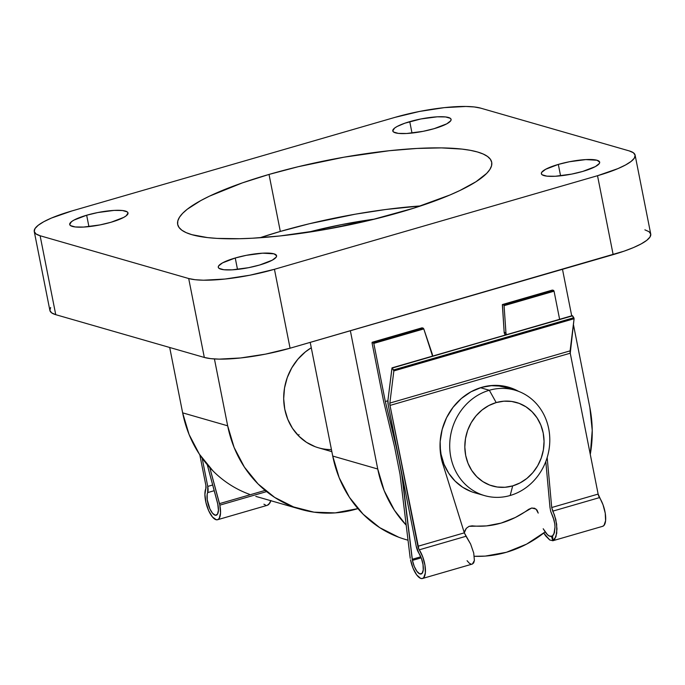 <?xml version="1.0" encoding="UTF-8"?>
<svg xmlns="http://www.w3.org/2000/svg" width="685" height="685" viewBox="0 0 685 685"><rect width="100%" height="100%" fill="white"/><g stroke="black" fill="none" stroke-linecap="round" stroke-linejoin="round"><path stroke-width="1.03" d="M398.627 537.186L379.747 527.664L363.136 514.212L349.427 497.336L339.161 477.702L332.722 456.047L310.211 342.38L332.722 456.047L377.743 469.011L384.182 490.665L394.457 510.299L406.196 525.155A118.899 107.528 -73.9 0 1 377.743 469.011L332.722 456.047A118.899 107.528 106.1 0 0 405.888 539.592L408.02 540.208M545.243 531.86L526.637 544.113L506.378 552.29A118.899 107.528 -73.9 0 1 474.311 556.288L485.254 556.1L506.378 552.29A118.899 107.528 -73.9 0 0 545.114 531.962M331.437 449.574A54.877 49.628 -73.9 0 1 318.551 447.819A54.877 49.628 -73.9 0 1 283.838 402.258A54.877 49.628 -73.9 0 1 311.281 347.757L305.373 351.902L297.872 359.214L291.75 367.905L287.238 377.64L284.515 388.052L283.684 398.73L284.78 409.262L287.751 419.254L292.486 428.322L298.814 436.105L306.478 442.322L315.194 446.714M297.829 435.095A54.877 49.628 106.1 0 0 299.122 434.744M280.319 231.436A160.059 33.822 -11.2 0 0 259.932 237.755L280.319 231.436L269.025 174.435L280.319 231.436L309.432 223.73L355.369 214.174L385.792 209.49L420.727 205.92A160.059 33.822 -11.2 0 0 280.319 231.436M400.34 212.239A160.059 33.822 168.8 0 1 177.672 224.423A160.059 33.822 168.8 0 1 269.025 174.435L242.439 182.861L209.473 196.158L200.773 200.594L187.305 209.208L182.664 213.309L179.496 217.213L177.817 220.895L177.655 224.303L178.999 227.42L181.842 230.203L186.166 232.635L191.911 234.69L207.461 237.584L217.119 238.397L239.716 238.714L252.448 238.217L280.156 235.94L325.289 229.501L371.227 219.936L414.023 208.094L449.985 194.968L459.892 190.507L476.015 181.713L486.71 173.356L489.878 169.452L491.556 165.77L491.719 162.362L490.374 159.245L487.532 156.463L483.208 154.031L477.462 151.976L470.338 150.323L461.913 149.09L441.465 147.891L416.925 148.448L389.217 150.726L344.084 157.173L298.146 166.729L269.025 174.435A160.059 33.822 168.8 0 1 491.702 162.242A160.059 33.822 168.8 0 1 400.34 212.239M582.704 171.438A29.729 6.285 168.8 0 1 541.356 173.707A29.729 6.285 168.8 0 1 558.318 164.417L560.578 175.822L558.318 164.417A29.729 6.285 168.8 0 1 599.675 162.157A29.729 6.285 168.8 0 1 582.704 171.438L595.385 166.583L599.332 163.492L599.675 162.174L597.029 160.247L585.786 159.596L569.398 161.746L558.318 164.417L545.645 169.281L541.689 172.363L541.347 173.682L542.126 174.778L546.887 176.148L555.244 176.268L571.632 174.11L582.704 171.438M434.136 128.669A29.729 6.285 168.8 0 1 392.779 130.929A29.729 6.285 168.8 0 1 409.75 121.647L412.002 133.053L409.75 121.647A29.729 6.285 168.8 0 1 451.098 119.387A29.729 6.285 168.8 0 1 434.136 128.669L446.808 123.814L450.764 120.723L451.107 119.404L450.328 118.308L445.567 116.938L437.21 116.818L420.821 118.976L404.809 123.214L397.069 126.502L394.569 128.104L392.779 130.912L393.558 132.008L398.31 133.378L406.667 133.498L423.056 131.34L434.136 128.669M259.624 265.018A29.729 6.285 168.8 0 1 218.275 267.287A29.729 6.285 168.8 0 1 235.238 257.997L237.498 269.402L235.238 257.997A29.729 6.285 168.8 0 1 276.594 255.736A29.729 6.285 168.8 0 1 259.624 265.018L272.305 260.163L276.252 257.072L276.594 255.753L273.949 253.827L262.706 253.176L246.317 255.325L235.238 257.997L222.565 262.86L218.609 265.943L218.267 267.261L219.046 268.357L223.807 269.727L232.164 269.847L248.552 267.689L259.624 265.018M111.056 222.248A29.729 6.285 168.8 0 1 69.699 224.509A29.729 6.285 168.8 0 1 86.661 215.227L88.922 226.632L86.661 215.227A29.729 6.285 168.8 0 1 128.018 212.966A29.729 6.285 168.8 0 1 111.056 222.248L123.728 217.393L126.228 215.792L128.018 212.984L127.247 211.888L122.487 210.518L114.13 210.398L97.741 212.555L86.661 215.227L73.989 220.082L71.488 221.683L69.699 224.492L70.469 225.588L75.23 226.958L83.587 227.069L99.976 224.92L111.056 222.248M644.885 229.843L649.029 231.684L650.75 234.116L649.988 237.027L646.777 240.324L641.237 243.869L633.582 247.533L624.095 251.164L290.072 348.211L265.54 354.128L240.623 357.964L219.123 359.128L210.715 358.64L204.318 357.45L55.742 314.68L51.606 312.831L49.877 310.408L50.639 307.488M307.488 232.403A123.471 26.09 168.8 0 1 374.721 219.089L341.327 224.654L307.479 232.403M394.928 117.383L71.848 210.963L394.928 117.383L419.46 111.458L444.377 107.631L465.877 106.466L474.285 106.954L480.682 108.144L629.258 150.914L480.682 108.144A65.854 13.914 168.8 0 0 394.928 117.383M34.259 231.53L49.885 310.451A65.854 13.914 -11.2 0 0 55.742 314.68L40.115 235.751L188.692 278.521L204.318 357.45L55.742 314.68L40.115 235.751L35.971 233.91L34.25 231.479L35.012 228.567L38.223 225.271L43.763 221.726L51.418 218.061L71.848 210.963A65.854 13.914 168.8 0 0 34.259 231.53A65.854 13.914 168.8 0 0 40.115 235.751L188.692 278.521L204.318 357.45A65.854 13.914 -11.2 0 0 290.072 348.211L274.445 269.291L597.525 175.711L613.152 254.632L290.072 348.211L274.445 269.291L249.914 275.207L224.997 279.043L203.496 280.208L195.088 279.711L188.692 278.521A65.854 13.914 168.8 0 0 274.445 269.291L597.525 175.711L613.152 254.632A65.854 13.914 -11.2 0 0 650.741 234.065L635.115 155.135A65.854 13.914 168.8 0 1 597.525 175.711L617.947 168.604L625.611 164.939L631.15 161.395L634.361 158.107L635.123 155.187L633.394 152.764L629.258 150.914A65.854 13.914 168.8 0 1 635.115 155.135M249.451 494.313A118.899 107.528 106.1 0 1 182.647 412.849L169.7 347.483L182.647 412.849L227.668 425.805L214.431 358.957L227.668 425.805L234.107 447.459L244.382 467.093L258.082 483.97L274.694 497.421L293.574 506.943L313.995 512.166L335.179 512.894L357.93 508.604A118.899 107.528 -73.9 0 1 300.835 509.349A118.899 107.528 -73.9 0 1 227.668 425.805L182.647 412.849L189.086 434.495L199.352 454.138L213.061 471.006M562.488 269.308L571.701 315.819L562.488 269.308M573.388 324.365L589.862 407.566A118.899 107.528 -73.9 0 1 590.282 454.412L592.234 430.403L589.862 407.566L573.388 324.365M377.743 469.011L350.36 330.752L377.743 469.011M499.194 385.612L498.68 385.467A54.877 49.628 -73.9 0 1 498.988 385.552M489.33 390.262L496.188 402.575A43.446 39.285 -73.9 0 1 543.196 433.006A43.446 39.285 -73.9 0 1 512.688 485.888L510.171 495.495A54.877 49.628 106.1 0 0 548.702 428.699A54.877 49.628 106.1 0 0 489.33 390.262A54.877 49.628 -73.9 0 1 514.932 390.142A54.877 49.628 -73.9 0 1 549.738 442.647A54.877 49.628 -73.9 0 1 510.171 495.495A54.877 49.628 -73.9 0 1 484.569 495.615A54.877 49.628 -73.9 0 1 449.762 443.109A54.877 49.628 -73.9 0 1 489.33 390.262L480.468 387.71L489.33 390.262A54.877 49.628 106.1 0 0 450.798 457.058A54.877 49.628 106.1 0 0 510.171 495.495L512.688 485.888L520.086 482.899L526.893 478.421L532.827 472.633L537.674 465.749L541.244 458.042L543.402 449.805L544.053 441.346L543.196 433.006L540.842 425.094L537.083 417.918L532.082 411.753L526.012 406.839L519.11 403.362L511.652 401.453L503.912 401.187L496.188 402.575L488.79 405.563L481.992 410.041L476.049 415.829L471.203 422.714L467.632 430.42L465.483 438.657L464.824 447.117L465.689 455.456L468.035 463.368L471.794 470.544L476.803 476.709L482.865 481.623L489.766 485.1L497.224 487.009L504.965 487.275L512.688 485.888A43.446 39.285 -73.9 0 1 465.689 455.456A43.446 39.285 -73.9 0 1 496.188 402.575L489.33 390.262M514.932 390.142L505.179 387.333A54.877 49.628 106.1 0 0 490.297 385.638L499.1 386.032L505.384 387.393M498.337 385.45A54.877 49.628 -73.9 0 1 500.863 386.092A54.877 49.628 -73.9 0 1 502.995 386.768L498.337 385.45M471.46 491.702L462.743 487.3L455.08 481.093L448.752 473.309L444.017 464.242L441.046 454.249L440.018 445.944A54.877 49.628 106.1 0 0 474.816 492.806L484.569 495.615M199.815 454.831L205.885 485.477A4.333 1.61 73.8 0 1 205.834 488.593L204.901 494.484L205.945 502.559L208.711 510.77L212.487 517.038L216.332 519.787L217.958 519.572L219.26 518.305L220.536 512.979L219.834 505.153A17.322 6.422 73.8 0 1 217.547 519.735A17.322 6.422 73.8 0 1 207.675 508.27A17.322 6.422 73.8 0 1 205.834 488.593L205.885 485.477L199.815 454.831M266.611 491.599L219.834 505.153L209.747 467.538L219.525 503.629L265.146 490.409L219.525 503.629L219.834 505.153L266.611 491.599M270.917 500.521L268.751 504.545L267.304 505.316L269.976 502.918L270.858 500.718M267.304 505.316L217.547 519.735M216.237 515.231A12.63 4.684 73.8 0 0 217.907 504.597L207.247 464.687L217.693 503.509L218.421 510.291L217.496 514.17L215.381 515.274L212.59 513.313L209.833 508.784L207.238 499.776L207.161 494.493L207.666 492.601L214.242 490.691L207.666 492.601L207.743 486.418A8.657 3.211 73.8 0 1 207.666 492.601A12.63 4.684 73.8 0 0 209.071 506.943A12.63 4.684 73.8 0 0 216.237 515.231L216.263 515.223M212.71 484.989L207.743 486.418L202.161 458.196L207.743 486.418L212.71 484.989M265.729 505.205L263.922 504.203M602.56 526.328L603.99 525.429L605.591 520.711L605.24 513.193L603.023 504.776L598.133 494.082L570.245 353.212L574.09 318.713L572.292 315.639L392.317 368.033L393.849 370.919L389.859 403.071L393.849 370.919L574.09 318.713L573.833 317.729L393.601 369.934L391.983 367.905L387.941 400.211L388.224 404.903L416.206 546.21L418.895 553.189A12.63 4.684 73.8 0 1 423.202 565.887A12.63 4.684 73.8 0 1 421.147 573.996A12.63 4.684 73.8 0 1 412.447 560.381L414.262 566.444L416.925 571.358L419.768 573.884L422.071 573.396L423.253 569.997L423.022 564.56L421.438 558.438L418.895 553.189A8.657 3.211 73.8 0 1 416.206 546.21L388.224 404.903A8.657 3.211 73.8 0 1 387.941 400.211L392.051 367.845L572.557 315.828L573.833 317.729L393.601 369.934L393.849 370.919L574.09 318.713L570.1 350.866L389.859 403.071L390.005 405.417A4.333 1.61 73.8 0 1 389.859 403.071L570.1 350.866A4.333 1.61 -106.2 0 0 570.245 353.212L390.005 405.417L418.835 549.062L419.263 549.815L466.031 536.269L470.621 544.07L473.729 553.052L474.397 560.467L473.72 562.83L472.376 564.046L474.397 560.467L473.729 553.052L470.621 544.07L464.319 532.844L466.031 536.269L419.263 549.815A4.333 1.61 73.8 0 1 417.893 546.288L464.319 532.844L443.298 465.44A57.728 52.206 -73.9 0 1 481.709 387.333A57.728 52.206 -73.9 0 1 508.638 387.213A57.728 52.206 -73.9 0 1 518.699 391.418L514.795 389.457L504.117 386.143L492.917 385.432L481.709 387.333L470.997 391.777L461.288 398.55L453.008 407.352L446.543 417.764L442.202 429.324L440.164 441.5L440.532 453.718L443.298 465.44L464.319 532.844L417.893 546.288L390.005 405.417L570.245 353.212L598.133 494.082L551.716 507.525L547.169 457.512L551.716 507.525L598.133 494.082A4.333 1.61 -106.2 0 0 599.503 497.61L552.735 511.156L551.716 507.525L555.792 519.401L556.991 528.94L555.946 536.843L552.752 540.765L602.689 526.303A17.322 6.422 -106.2 0 0 605.497 515.077A17.322 6.422 -106.2 0 0 599.503 497.61L552.735 511.156L554.448 514.94L556.665 524.188L556.742 533.272L554.67 539.386L553 540.688L552.555 535.841L550.963 536.398M513.022 388.943L516.327 390.57A57.728 52.206 106.1 0 0 507.748 386.965M419.263 549.815A17.322 6.422 73.8 0 1 425.257 567.283A17.322 6.422 73.8 0 1 422.448 578.508A17.322 6.422 73.8 0 1 410.529 559.825L413.029 568.173L416.694 574.921L420.599 578.363L422.32 578.534L423.75 577.635L425.351 572.917L425 565.399L422.782 556.991L419.263 549.815M545.825 536.107L543.727 533.058L549.73 539.977L545.825 536.107M552.881 540.722L549.73 539.977L552.881 540.722L551.391 536.175L549.147 536.081L546.193 533.409L543.196 528.76L547.717 535.045L550.397 536.466L551.391 536.175L552.881 540.722L552.555 535.841L551.391 536.175M412.447 560.381L421.215 557.838L412.447 560.381L402.044 474.688L396.298 447.091L385.321 401.521L373.813 343.399L423.792 328.928L423.27 328.175L373.385 342.62L372.195 342.286L422.088 327.832L423.27 328.175L373.385 342.62L373.813 343.399L423.792 328.928L432.449 355.798A3.605 3.262 -73.9 0 0 432.286 354.102L423.792 328.928L422.088 327.832L372.195 342.286L373.813 343.399L385.321 401.521L387.89 400.776L385.321 401.521L396.564 447.014L401.778 474.765L412.233 559.294L420.796 556.819L412.233 559.294L412.447 560.381M554.739 523.674L553.163 517.278L550.689 511.344L554.105 520.36L554.739 523.674L555.013 526.988L553.925 534.094M553.386 535.036L552.555 535.841L554.439 532.673L555.013 526.988M550.689 511.344L549.978 507.465L550.689 511.344M545.808 461.493L549.978 507.465L545.808 461.493M470.98 564.072L469.345 563.258L467.076 560.698M400.006 474.26L410.221 558.301L400.006 474.26L394.526 446.577L400.006 474.26M442.501 462.974L443.418 462.709L442.501 462.974M464.533 531.389L466.297 528.315L469.045 526.337L472.153 525.84C481.82 526.825 491.47 525.909 501.103 523.092C510.736 520.275 519.924 515.685 528.674 509.323L531.688 508.022L534.72 508.321L537.074 510.154L538.213 513.099L536.021 509.066L531.688 508.022L515.3 517.5L501.103 523.092L486.555 525.9L469.045 526.337L466.297 528.315L464.19 533.016M383.549 401.008L394.526 446.577L383.549 401.008L372.041 342.885L383.549 401.008M502.353 304.679L504.16 332.293A3.605 3.262 106.1 0 0 504.622 333.843L505.307 335.042L504.622 333.843L506.395 334.349A3.605 3.262 -73.9 0 1 505.941 332.799L504.083 305.673L554.054 291.193L553.626 290.414L503.732 304.868L502.55 304.525L552.375 290.072L553.626 290.414L503.732 304.868L504.083 305.673L554.054 291.193L559.619 319.313L554.054 291.193L552.435 290.08L502.439 304.551L504.16 332.293L505.941 332.799L504.083 305.673L503.852 304.953L502.55 304.525M372.041 342.885L372.195 342.286L372.041 342.885M506.583 334.674L506.395 334.349A3.605 3.262 -73.9 0 1 505.941 332.799L504.16 332.293A3.605 3.262 106.1 0 0 504.622 333.843L506.583 334.674M534.231 508.159L534.72 508.321M318.551 447.819L331.848 451.655M300.835 509.349L255.813 496.385M472.393 564.038L422.448 578.508M372.135 342.277L422.02 327.832M552.375 290.072L502.482 304.525M572.292 315.639L392.051 367.845"/></g></svg>
